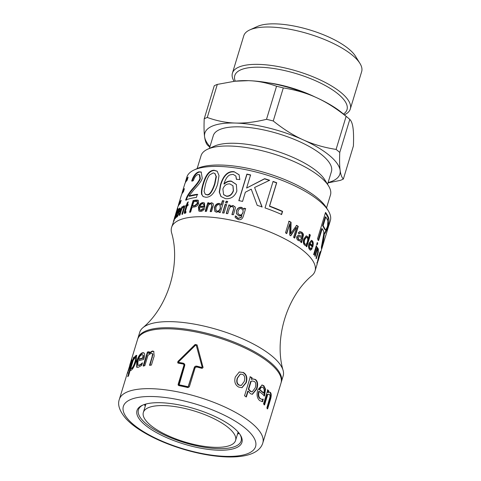<?xml version="1.0" encoding="UTF-8"?>
<svg xmlns="http://www.w3.org/2000/svg" width="481" height="481" viewBox="0 0 481 481"><rect width="100%" height="100%" fill="white"/><g stroke="black" fill="none" stroke-linecap="round" stroke-linejoin="round"><path stroke-width="0.72" d="M129.702 365.307L137.536 339.496A74.97 25.204 16.9 0 1 216.594 337.169A74.97 25.204 16.9 0 1 280.994 383.08L262.806 442.953A74.97 25.204 -163.1 0 0 198.4 397.041A74.97 25.204 -163.1 0 0 119.342 399.368L127.657 372.06M143.627 366.173L147.853 352.26L147.42 352.008A74.97 25.204 16.9 0 1 149.068 351.767L148.599 353.313L149.02 353.565L152.711 351.286L153.908 351.461M147.853 352.26L149.489 352.014M149.916 365.47L152.922 354.449L152.519 353.697L151.172 353.294L148.004 355.285L144.841 365.68A74.97 25.204 -163.1 0 0 143.194 365.927L147.42 352.008M148.599 353.313L152.321 351.034L153.728 351.322L154.154 356.084L151.407 365.115A74.97 25.204 -163.1 0 0 149.537 365.217L151.948 357.281L152.537 354.196L152.134 353.445M138.414 359.259L138.901 359.493A74.381 25.006 16.9 0 1 143.158 358.261L142.701 358.02L143.049 355.339L142.629 354.683L141.793 354.677L139.875 356.265L138.414 359.259A74.97 25.204 16.9 0 1 142.701 358.02M143.158 358.261L143.512 355.585L143.049 355.339M143.512 355.585L142.629 354.683M142.442 362.89L142.37 362.854A74.97 25.204 16.9 0 1 142.46 362.836L141.685 365.386L138.348 367.256L136.706 367.268L136.688 361.363C138.179 356.541 140.103 353.667 142.454 352.729L143.789 352.771L144.462 353.661C144.811 354.527 144.667 356.048 144.017 358.219L143.633 359.493A74.97 25.204 -163.1 0 0 137.873 361.051L137.897 365.211L139.424 365.458L142.196 363.696M136.971 367.358L137.187 361.592C138.678 356.776 140.59 353.902 142.929 352.97L143.999 352.916M141.348 364.406L140.897 364.165L142.37 362.854M137.897 365.211L138.955 365.217L140.897 364.165M131.349 368.47L132.233 368.428C133.255 367.767 134.313 365.716 135.414 362.265C136.412 358.976 136.472 357.563 135.588 358.02M130.814 368.26L131.71 368.212C132.732 367.55 133.796 365.494 134.902 362.043C135.901 358.754 135.955 357.341 135.065 357.804L133.213 360.353L130.814 368.26L131.566 368.62M135.997 357.924L135.065 357.804M134.343 358.61L136.82 355.513M130.267 370.166L130.838 368.284M133.297 360.203L133.838 358.417M130.808 370.424L130.237 370.154L128.463 375.986A74.97 25.204 -163.1 0 0 127.699 376.647L133.484 357.605A74.97 25.204 16.9 0 1 134.253 356.944L133.808 358.399L135.973 355.435L136.604 355.309L136.105 361.225C134.446 366.119 132.822 369.113 131.223 370.214L130.237 370.154L130.501 370.43M134.301 358.592L133.808 358.399M133.995 357.798L133.484 357.605M127.952 372.685L127.645 372.589L130.05 366.017C131.097 362.446 131.379 361.075 130.886 361.916L127.489 372.817L128.054 372.997M131.626 361.874L130.886 361.916M131.391 361.796L131.854 360.522M130.315 363.257L131.824 359.529M131.908 360.035L131.499 359.902C132.275 358.73 131.998 360.522 130.67 365.271L126.954 374.32M178.968 384.511L179.275 385.065A74.381 25.006 16.9 0 1 188.167 387.001L194.324 367.731C194.781 366.63 195.623 366.173 196.849 366.36A74.381 25.006 16.9 0 1 201.773 367.67L202.158 367.135L196.23 345.136L195.737 345.033L178.481 361.971L178.595 362.403A74.97 25.204 16.9 0 1 183.393 363.221L184.668 364.147L184.764 365.434L179.166 384.83A74.97 25.204 16.9 0 1 188.131 386.784L194.288 367.514C194.745 366.414 195.593 365.963 196.825 366.149A74.97 25.204 16.9 0 1 201.792 367.466L202.158 367.135M197.132 348.478L196.302 345.364L195.815 345.256L196.23 345.136L195.737 345.033M178.481 361.971L178.758 362.644A74.381 25.006 16.9 0 1 183.52 363.456L184.716 364.261M203.024 367.448L197.613 346.891M197.144 345.124L195.214 344.703L178.072 361.706L177.808 362.933M183.922 364.646L184.055 365.512L178.259 385.203M202.988 367.147L203.012 366.943C203.066 367.911 202.579 368.35 201.551 368.26A74.97 25.204 -163.1 0 0 196.585 366.943L195.136 367.718L189.34 386.796L187.885 387.578A74.97 25.204 -163.1 0 0 178.926 385.624L178.192 385.089L178.138 384.349L183.934 365.277L183.874 364.532L183.153 364.015A74.97 25.204 -163.1 0 0 178.355 363.197L177.711 362.818L177.904 361.465L195.136 344.48L197.078 344.901L203.042 367.352M240.229 374.158L237.253 378.132C236.243 381.68 236.832 384.024 239.021 385.161L241.143 385.443M239.34 385.077L241.318 385.413L244.234 381.475C245.298 377.868 244.745 375.511 242.58 374.404L240.38 374.11L237.542 378.03C236.538 381.583 237.133 383.928 239.34 385.077L239.021 385.161M239.165 372.017L242.875 372.474C246.236 374.386 247.24 377.777 245.893 382.66L241.859 387.722M243.194 372.39C246.579 374.314 247.601 377.717 246.254 382.599L242.039 387.686L238.726 387.091C235.185 385.101 234.043 381.728 235.305 376.966L239.297 371.969L242.875 372.474M252.146 381.03L250.733 381.331L248.334 389.231L250.403 391.444L251.996 391.847M250.811 391.414L252.212 391.847L255.146 388.017C256.199 384.776 255.94 382.593 254.377 381.457L252.333 381.006L251.124 381.283L248.725 389.189L250.811 391.414L250.403 391.444M250.733 381.331L251.124 381.283M248.334 389.231L248.725 389.189M253.012 378.974L255.056 379.533C257.299 381.295 257.762 384.421 256.433 388.919L252.176 394.294M249.946 376.821L251.773 377.916L251.329 379.377L253.198 378.95L255.471 379.503C257.732 381.277 258.201 384.409 256.872 388.907L252.399 394.294L250.457 393.705L248.148 391.083L246.374 396.909A74.97 25.204 -163.1 0 0 244.534 395.803L250.318 376.767A74.97 25.204 16.9 0 1 252.164 377.874L251.719 379.329M248.148 391.083L247.757 391.125L245.989 396.957M251.773 377.916L252.164 377.874M262.127 387.109L260.768 387.349L259.235 389.58A74.381 25.006 16.9 0 1 263.378 393.079L263.871 393.109L264.303 389.935L263.191 387.596L262.127 387.109L261.237 387.355L259.698 389.586A74.97 25.204 16.9 0 1 263.871 393.109M259.235 389.58L259.698 389.586M260.768 387.349L261.237 387.355M262.842 399.134L262.067 401.689M261.862 384.992L263.372 385.714L265.043 389.177L265.542 389.207L264.472 395.989A74.97 25.204 -163.1 0 0 259.151 391.372L258.694 391.372C257.786 394.691 258.171 397.084 259.854 398.551L261.965 399.314M259.151 391.372C258.249 394.697 258.64 397.096 260.335 398.575L261.556 399.29M265.043 389.177L263.973 395.947M263.167 399.158L262.572 401.725L259.728 400.631C257.101 398.346 256.427 394.823 257.702 390.067L262.091 384.986L263.853 385.732L265.542 389.207M262.055 399.32L263.281 399.11A74.97 25.204 16.9 0 1 263.347 399.17M269.504 392.093L270.021 392.514C270.953 393.837 270.887 396.254 269.823 399.759L267.075 408.79M267.262 389.863L268.278 390.957L267.809 392.508L269.775 392.093L270.556 392.586C271.494 393.921 271.428 396.344 270.364 399.849L267.622 408.88A74.97 25.204 -163.1 0 0 266.895 407.816L270.106 396.566L269.655 394.528L269.041 394.167L267.731 394.534L264.568 404.93A74.97 25.204 -163.1 0 0 263.546 403.83L267.779 389.911A74.97 25.204 16.9 0 1 268.801 391.017L268.326 392.562M269.041 394.167L267.208 394.474L264.051 404.876M268.278 390.957L268.801 391.017M267.208 394.474L267.731 394.534M239.977 434.421A53.656 18.037 16.9 0 1 241.119 440.993A53.656 18.037 16.9 0 1 218.049 448.629A53.656 18.037 16.9 0 1 162.969 434.271A53.656 18.037 16.9 0 1 138.45 409.8A53.656 18.037 16.9 0 1 143.061 404.978M218.344 450.198A54.828 18.434 -163.1 0 0 240.38 435.046A54.828 18.434 -163.1 0 0 194.823 408.82A54.828 18.434 -163.1 0 0 142.37 405.273A54.828 18.434 -163.1 0 0 154.335 431.385A54.828 18.434 -163.1 0 0 218.344 450.198M241.42 208.592C239.929 208.249 238.804 209.091 238.047 211.111L237.879 213.336L239.532 214.869C241.047 215.272 242.19 214.424 242.959 212.325L243.164 210.54L241.42 208.592M237.909 213.45L239.58 215.085C241.077 215.482 242.214 214.634 242.983 212.536L243.176 210.642M235.227 217.568L235.323 216.119L236.73 216.648L236.959 217.707L238.372 218.464L241.228 217.532L241.883 215.728L239.033 216.017L236.411 213.726L236.46 210.864C237.373 208.165 239.105 207.004 241.666 207.383L243.921 209.229L244.234 208.207A74.97 25.204 16.9 0 1 245.641 208.562L243.428 215.861C242.472 219.126 240.65 220.316 237.969 219.426L235.185 217.454L235.251 215.897L236.664 216.426L236.899 217.49L238.323 218.248L241.197 217.322L241.859 215.518M236.454 213.841L236.538 211.087C237.446 208.387 239.171 207.227 241.715 207.6L243.945 209.439L244.258 208.417L245.659 208.772M236.748 217.316L236.959 217.707L236.748 217.316M225.799 203.066L226.298 201.419L227.741 201.641M227.08 203.042A74.97 25.204 -163.1 0 0 225.625 202.82L226.124 201.178A74.97 25.204 16.9 0 1 227.579 201.401L227.08 203.042M210.456 211.736L212.013 206.602L211.772 204.449M205.537 211.508L208.105 203.06L207.792 202.802A74.97 25.204 16.9 0 1 208.946 202.838L208.58 204.04L208.88 204.293L211.73 203.018L213.107 203.487M208.105 203.06L209.247 203.096M208.58 204.04L211.448 202.766L212.987 203.361L213.45 204.99L211.526 211.58A74.97 25.204 -163.1 0 0 210.179 211.484L211.742 206.349L211.646 204.311L210.792 203.998C209.596 203.782 208.634 204.678 207.906 206.686L206.505 211.297A74.97 25.204 -163.1 0 0 205.225 211.255L207.792 202.802M203.896 206.187L204.227 206.439A74.381 25.006 16.9 0 0 200.306 206.517L199.94 206.265A74.97 25.204 16.9 0 1 203.896 206.187L203.92 204.581L202.663 203.77C201.467 203.872 200.559 204.702 199.94 206.265M204.227 206.439L204.257 204.834L203.655 204.148M200.096 210.125L201.106 210.498L203.517 208.742L204.738 208.934M199.086 211.159L198.791 207.455C199.777 204.521 201.305 202.988 203.361 202.85L204.581 203.132M203.517 208.742L204.413 208.682C203.427 210.444 202.086 211.351 200.397 211.418L198.893 211.045L198.419 207.203C199.405 204.269 200.938 202.729 203.012 202.597L204.419 203L204.84 207.365A74.97 25.204 -163.1 0 0 199.519 207.437L199.904 210.017L200.757 210.245L203.18 208.489M197.36 201.683L197.787 203.529L195.082 205.856A74.381 25.006 16.9 0 0 192.935 206.139L192.508 205.886A74.97 25.204 16.9 0 1 194.673 205.603L197.39 203.277L196.957 201.431L195.923 201.437A74.97 25.204 -163.1 0 0 193.771 201.719L192.508 205.886M197.541 201.761L196.957 201.431M190.013 212.422L193.554 200.763L198.394 200.421M190.65 212.001A74.97 25.204 -163.1 0 0 189.58 212.169L193.121 200.517A74.97 25.204 16.9 0 1 196.242 200.072L198.214 200.282L198.641 203.138C198.1 205.279 196.633 206.559 194.246 206.98A74.97 25.204 -163.1 0 0 192.087 207.263L190.65 212.001M197.931 200.3L197.529 200.048M193.554 200.763L193.121 200.517M182.353 214.454L183.91 209.319C184.391 207.768 184.325 207.137 183.718 207.425M183.008 207.311L184.536 206.036M181.698 209.319L182.131 207.9M184.247 206.115L183.742 205.886C184.548 205.64 184.824 206.139 184.566 207.371L182.606 213.937A74.97 25.204 -163.1 0 0 181.854 214.219L183.417 209.085C183.898 207.533 183.832 206.908 183.219 207.197C182.606 207.341 181.968 208.429 181.307 210.468L179.906 215.079A74.97 25.204 -163.1 0 0 179.263 215.41L181.83 206.962A74.97 25.204 16.9 0 1 182.407 206.662L182.046 207.864L183.742 205.886L184.325 205.85M184.037 207.395L183.219 207.197M182.365 208.002L182.046 207.864M182.263 207.149L181.83 206.962M179.84 211.484A74.381 25.006 16.9 0 0 178.295 212.668L177.754 212.464A74.97 25.204 16.9 0 1 179.437 211.189L179.714 209.716L179.311 209.361L177.754 212.464M179.876 211.363L179.437 211.189M180.243 209.932L179.84 209.572M180.237 209.932L179.311 209.361M179.13 213.654L178.734 213.492L179.269 213.305L177.008 216.991C176.154 217.628 176.154 216.564 177.008 213.792C177.91 210.822 178.794 208.952 179.66 208.195C180.537 207.636 180.585 208.766 179.804 211.598L179.684 211.983A74.97 25.204 -163.1 0 0 177.375 213.66C176.852 215.482 176.852 216.203 177.363 215.819L177.862 216.059M179.467 209.277L180.303 208.333M177.754 213.33L178.012 212.56M176.912 217.063L177.044 215.867M177.886 216.029L177.363 215.819L178.734 213.492M180.195 208.405L179.66 208.195L180.104 208.057M177.008 216.991L176.533 217.171M320.039 252.122L319.907 252.772M319.288 254.01L317.418 262.578L318.23 260.474A74.97 25.204 -163.1 0 0 318.44 259.205L318.855 257.828A74.97 25.204 16.9 0 1 318.518 259.572A74.97 25.204 16.9 0 1 318.5 259.638L316.991 264.009L318.735 255.712C319.985 251.918 320.629 250.649 320.653 251.906L319.264 257.125L320.25 253.234L319.643 252.699M317.177 262.512L317.574 262.632M320.25 253.234C320.25 252.585 320.021 252.868 319.564 254.076M328.794 225.559A74.97 25.204 16.9 0 0 329.136 224.621A74.97 25.204 16.9 0 0 329.371 223.653L321.32 250.144A74.97 25.204 -163.1 0 1 321.092 251.118L319.282 257.004M320.574 251.395L320.653 251.906L320.214 251.785M317.129 242.989L316.678 244.709M317.219 244.793A74.97 25.204 -163.1 0 0 316.775 244.144L317.274 242.502A74.97 25.204 16.9 0 1 317.719 243.152L317.219 244.793M317.177 243.061L317.719 243.152M290.47 235.786L296.158 227.609L290.831 235.72A74.97 25.204 -163.1 0 0 289.682 235.077L289.815 223.599L286.472 233.604M296.278 225.439L297.883 226.407L294.342 238.065M288.72 221.272L290.728 222.324L290.488 233.826L296.651 225.385A74.97 25.204 16.9 0 1 298.274 226.365L294.733 238.017A74.97 25.204 -163.1 0 0 293.578 237.319L296.543 227.561M289.815 223.599L286.796 233.519A74.97 25.204 -163.1 0 0 285.498 232.846L289.039 221.188A74.97 25.204 16.9 0 1 291.065 222.246L290.843 233.76M297.883 226.407L298.274 226.365M290.728 222.324L291.065 222.246M301.467 237.975L301.629 237.452L298.749 236.562L297.943 237.343L298.767 239.484L299.855 239.833L300.872 239.291L301.467 237.975M298.551 236.604L297.529 237.373L298.346 239.514L299.639 239.827M299.603 231.571L301.268 232.203C302.663 233.261 303.198 234.391 302.88 235.588L301.172 242.61M299.97 232.924L298.863 233.598M298.184 235.173L301.966 236.333L302.176 234.53L301.19 233.261L300.162 232.882L299.122 233.82L298.136 232.966L299.801 231.547L301.695 232.179C303.096 233.243 303.637 234.379 303.325 235.582L301.617 242.604A74.97 25.204 -163.1 0 0 300.613 241.883L300.739 240.71L299.747 240.939L298.184 240.446C296.837 239.436 296.374 238.173 296.795 236.646L298.382 235.143L301.966 236.333M300.739 240.71L299.531 240.939M302.88 235.588L303.325 235.582M298.635 235.239L299.05 235.209M306.199 237.337L304.196 239.694C303.637 241.925 303.776 243.368 304.605 244.023L305.074 244.035C305.88 244.703 306.631 244.029 307.329 242.003C307.96 239.676 307.852 238.185 307.004 237.536L306.433 237.307L304.653 239.694C304.094 241.925 304.232 243.374 305.074 244.035L304.605 244.023M309.073 234.361L309.866 235.041L306.325 246.699M306.042 235.912L306.806 236.273L307.804 238.54L308.285 238.558L309.554 234.379A74.97 25.204 16.9 0 1 310.347 235.065L306.806 246.723A74.97 25.204 -163.1 0 0 306.072 246.086L306.391 245.021L305.447 245.484L304.635 245.142C303.307 243.891 303 241.841 303.715 238.985L306.271 235.894L307.275 236.285L308.285 238.558M306.391 245.021L305.207 245.448M309.866 235.041L310.347 235.065M311.231 241.751L311.995 241.985C311.297 241.39 310.66 241.823 310.089 243.284A74.97 25.204 16.9 0 1 312.307 245.514L312.554 243.651L311.995 241.985M311.484 241.943C310.792 241.348 310.161 241.787 309.59 243.248L310.089 243.284M309.59 243.248A74.381 25.006 16.9 0 1 311.79 245.46L312.307 245.514M309.554 248.455L310.534 248.761L310.059 248.497L311.598 247.811L312.175 248.689L310.57 250.162L309.704 249.669C308.471 248.37 308.249 246.284 309.018 243.422L311.466 240.35L312.343 240.813C313.414 242.021 313.534 244.089 312.71 247.018L312.59 247.39A74.97 25.204 -163.1 0 0 309.692 244.414C309.223 246.398 309.349 247.757 310.059 248.497L309.554 248.455C308.844 247.721 308.724 246.362 309.193 244.378L309.692 244.414M311.219 240.362L311.838 240.765C312.897 241.967 313.017 244.029 312.187 246.957L312.71 247.018M311.081 247.757L311.652 248.635L310.305 250.102M311.652 248.635L312.175 248.689M316.155 246.194L313.636 254.72M314.177 254.804A74.97 25.204 -163.1 0 0 313.732 254.154L316.3 245.707A74.97 25.204 16.9 0 1 316.745 246.356L314.177 254.804M316.203 246.272L316.745 246.356M316.853 249.02L318.362 248.899L318.254 252.164L316.264 258.784A74.97 25.204 -163.1 0 0 316.017 258.171L317.58 253.036L317.917 250.012L317.135 249.681L316.288 250.878M317.731 248.659L317.995 250.24M317.917 250.012C317.664 249.266 317.213 249.867 316.564 251.81L315.163 256.421A74.97 25.204 -163.1 0 0 314.796 255.784L317.364 247.336A74.97 25.204 16.9 0 1 317.694 247.907L317.328 249.11M318.031 248.569L318.362 248.899L317.803 248.791M317.213 247.823L317.694 247.907M175.312 216.161L173.767 220.334L175.192 216.125M174.26 220.671L173.839 220.358M174.375 219.324L171.579 227.435A74.97 25.204 16.9 0 1 234.073 220.773A74.97 25.204 16.9 0 1 310.822 258.026A74.97 25.204 16.9 0 1 315.043 271.019A74.97 25.204 16.9 0 1 312.097 275.433C286.802 296.368 273.797 339.153 283.171 370.623A74.97 25.204 16.9 0 1 283.165 375.926L281.319 382.022A74.97 25.204 -163.1 0 0 277.098 369.029A74.97 25.204 -163.1 0 0 200.349 331.77A74.97 25.204 -163.1 0 0 137.855 338.432A74.97 25.204 -163.1 0 0 137.71 338.967M175.373 214.953L176.226 212.343C176.539 211.73 176.539 211.995 176.22 213.137L174.272 219.739A74.97 25.204 -163.1 0 0 173.978 220.226L174.242 219.282M176.413 212.404L176.437 212.001M176.094 213.582L174.976 216.294M175.649 215.043L175.836 213.6M174.813 217.051L175.529 215.007M174.344 218.362L174.747 217.033M173.382 221.573L173.797 220.184M177.886 210.281L177.651 210.197A74.97 25.204 16.9 0 1 178.042 209.764L177.705 210.876A74.97 25.204 -163.1 0 0 177.315 211.309L175.535 218.146L174.988 218.747M176.13 217.442L175.787 217.226M178.132 208.622L177.651 210.197M177.73 210.792L177.297 210.642L177.928 208.55M177.477 211.123L177.05 210.973A74.97 25.204 16.9 0 1 177.297 210.642M177.158 211.82L176.954 211.748A74.97 25.204 -163.1 0 0 176.713 212.085L177.05 210.973M175.198 218.596C174.759 219.252 174.85 218.596 175.475 216.618L176.954 211.748M186.081 206.571L187.644 203.186L187.163 202.946L188.251 201.84L187.356 204.792L188.089 204.954M187.644 203.186L187.939 202.88M184.83 213.311L186.67 206.385L186.189 206.145A74.97 25.204 -163.1 0 0 185.6 206.337L185.937 205.225A74.97 25.204 16.9 0 1 186.532 205.038L187.163 202.946M187.356 204.792A74.97 25.204 16.9 0 1 188.209 204.557L187.873 205.67A74.97 25.204 -163.1 0 0 187.019 205.898L185.516 210.852L185.636 211.887L186.033 211.73L185.768 212.969L184.53 213.275M185.882 212.133L185.413 211.893L185.961 212.055M187.007 205.273L186.532 205.038M186.418 205.465L185.937 205.225M185.077 213.263C184.175 213.726 184.049 212.975 184.71 211.015L186.189 206.145M218.987 204.617C217.646 204.437 216.588 205.441 215.825 207.624L216.065 210.6L217.087 211.093C218.434 211.261 219.492 210.311 220.256 208.249L220.082 205.171L218.987 204.617M216.191 210.714L217.304 211.339C218.645 211.508 219.697 210.558 220.454 208.495L220.178 205.297M219.186 212.59L219.306 211.273L216.588 212.253L214.881 211.436L214.406 207.491C215.332 204.708 216.931 203.355 219.198 203.421L220.779 204.215L221.356 205.092L222.625 200.92L224.038 201.1M215.007 211.562L214.652 207.744C215.578 204.96 217.171 203.601 219.42 203.667L220.875 204.341M222.625 200.92L222.42 200.673A74.97 25.204 16.9 0 1 223.845 200.86L220.304 212.512A74.97 25.204 -163.1 0 0 218.981 212.343L219.306 211.273M221.152 204.846L222.42 200.673M222.757 213.077L225.324 204.629L226.767 204.846M224.038 213.059A74.97 25.204 -163.1 0 0 222.583 212.836L225.15 204.389A74.97 25.204 16.9 0 1 226.605 204.605L224.038 213.059M232.022 214.694L233.586 209.56L233.64 207.702M226.419 213.66L228.836 204.972A74.97 25.204 16.9 0 1 230.171 205.201L229.942 206.638L233.135 205.76L235.227 207.101M228.986 205.207L230.303 205.435M229.804 206.403L233.02 205.525L235.185 206.986L235.341 208.171L233.423 214.766A74.97 25.204 -163.1 0 0 231.92 214.46L233.483 209.325L233.592 207.588L232.323 206.71C230.958 206.295 229.9 207.083 229.148 209.067L227.747 213.678A74.97 25.204 -163.1 0 0 226.268 213.42L228.836 204.972M137.855 338.432L139.706 332.341A74.97 25.204 16.9 0 1 142.653 327.928C167.947 306.998 180.946 264.207 171.573 232.738A74.97 25.204 16.9 0 1 171.579 227.435M185.353 182.648A74.97 25.204 16.9 0 1 185.678 181.036L186.875 177.098A74.97 25.204 16.9 0 1 194.216 169.925A74.97 25.204 16.9 0 1 262.5 173.761A74.97 25.204 16.9 0 1 326.118 207.696A74.97 25.204 16.9 0 1 328.222 210.642A74.97 25.204 16.9 0 1 330.333 220.683L329.136 224.621M242.556 201.419A74.97 25.204 -163.1 0 0 238.829 200.589L246.879 174.098A74.97 25.204 16.9 0 1 250.601 174.928L246.615 188.047L264.634 178.679A74.97 25.204 16.9 0 1 269.649 180.267L254.593 187.482L262.109 206.926A74.97 25.204 -163.1 0 0 257.227 205.369L251.244 189.159L245.346 192.232L242.556 201.419M234.091 171.705L239.111 174.765L239.821 179.581L236.393 179.251L235.84 176.016L233.075 174.344L230.08 174.85C227.621 175.83 225.571 178.836 223.924 183.88C226.286 181.668 228.776 180.754 231.397 181.139L236.351 184.457L236.844 191.059C234.704 196.561 230.946 199.104 225.571 198.701L220.953 196.488L219.252 192.105L220.436 184.848C221.981 179.726 224.026 176.088 226.563 173.93C228.764 172.06 231.271 171.32 234.091 171.705L239.171 174.874M201.743 194.703C201.046 192.574 201.461 189.033 202.976 184.073C205.621 174.97 209.325 170.352 214.081 170.226L217.178 171.194L219.017 175.589L217.659 183.97C214.851 192.887 210.918 197.318 205.868 197.264L203.066 196.543L202.122 194.955C201.437 192.827 201.852 189.286 203.373 184.325C206.018 175.222 209.704 170.605 214.424 170.478L217.322 171.32M178.397 205.754L178.289 205.724A74.97 25.204 16.9 0 1 178.577 204.401A74.97 25.204 16.9 0 1 181.199 200.288L180.249 203.421A74.97 25.204 -163.1 0 0 177.627 207.527L175.667 213.991M185.678 181.036A74.97 25.204 16.9 0 1 188.113 177.104L187.163 180.237A74.97 25.204 -163.1 0 0 184.728 184.169L182.263 192.262A74.97 25.204 16.9 0 1 184.415 188.624L183.465 191.757A74.97 25.204 -163.1 0 0 181.313 195.394L178.577 204.401M182.083 193.621L181.974 193.59A74.97 25.204 16.9 0 1 182.263 192.262M318.62 240.506A74.97 25.204 -163.1 0 0 317.484 238.907L325.535 212.416A74.97 25.204 16.9 0 1 328.595 217.646C329.401 220.268 328.968 223.972 327.302 228.758L325.03 233.417L324.513 232.924L323.539 239.839L321.458 248.851A74.97 25.204 -163.1 0 0 321.362 247.126L322.739 240.175C323.695 234.818 324.008 231.938 323.671 231.529L323.274 230.549A74.97 25.204 -163.1 0 0 322.198 228.734L318.62 240.506M328.036 228.036L325.631 236.153A74.97 25.204 16.9 0 1 325.384 236.784M324.627 239.267L321.939 248.286A74.97 25.204 16.9 0 1 321.693 248.917M188.985 196.056A74.97 25.204 16.9 0 1 197.36 194.282L196.41 197.414A74.97 25.204 -163.1 0 0 185.636 200.066L186.514 197.721C187.488 195.358 189.424 192.454 192.316 188.997C196.927 183.898 199.453 180.381 199.892 178.439L199.308 174.609L198.022 174.519C196.02 175.15 194.468 177.212 193.368 180.688L191.697 181C193.41 175.787 195.809 172.727 198.887 171.819L201.202 172.006L202.224 178.174C201.822 180.561 198.942 184.548 193.584 190.127L188.985 196.056L189.466 196.29L197.775 194.534M281.638 214.496A74.97 25.204 -163.1 0 0 265.025 207.918L273.076 181.427A74.97 25.204 16.9 0 1 276.713 182.726L269.613 206.09A74.97 25.204 16.9 0 1 282.587 211.363L281.638 214.496M254.593 187.482L262.007 207.107M246.615 188.047L264.574 178.872L269.552 180.447M238.913 200.811L246.963 174.32L250.655 175.144M229.852 183.91C226.569 183.694 224.242 185.389 222.877 189.003L223.575 194.565L226.298 196.026C229.455 196.326 231.788 194.528 233.303 190.638L232.93 185.738L229.852 183.91M223.683 194.691L226.485 196.266C229.617 196.561 231.938 194.769 233.447 190.879L233.002 185.852M221.074 196.621L219.492 192.25L220.695 185.101C222.24 179.978 224.272 176.335 226.798 174.182C228.986 172.306 231.475 171.567 234.271 171.951M223.924 183.88L224.158 184.133C226.503 181.914 228.98 181 231.577 181.385L236.411 184.56M236.538 179.491L235.912 176.13M209.674 174.88C208.273 176.533 206.914 179.533 205.597 183.886L204.058 191.336L205.219 194.18L206.68 194.601C209.259 195.346 211.899 191.757 214.598 183.82L216.059 176.395L214.809 173.413L213.233 172.913L209.674 174.88M205.405 194.3L207.016 194.853C209.578 195.599 212.205 192.009 214.899 184.079L216.366 176.641L214.965 173.545M203.259 196.669L202.122 194.955M179.106 204.684L180.844 201.455M182.792 192.55L183.989 190.037M186.207 181.325L187.734 178.349M325.781 216.943L325.234 216.859L322.571 225.619L323.118 225.709A74.97 25.204 16.9 0 1 324.915 229.034L325.637 230.134L327.116 227.309C328.012 224.669 328.21 222.444 327.729 220.635A74.97 25.204 -163.1 0 0 325.781 216.943L323.118 225.709M322.571 225.619A74.381 25.006 16.9 0 1 324.362 228.92L325.637 230.134M322.198 228.734L321.651 228.649L318.079 240.422M324.513 232.924L323.953 232.804L321.891 244.564M327.086 227.423L324.747 233.231M325.397 212.873L328.036 217.532L327.615 225.433M323.809 234.987L324.368 235.113M192.19 181.229C193.909 176.016 196.296 172.962 199.35 172.06L201.413 172.138M186.135 200.294L187.013 197.956C187.987 195.593 189.911 192.689 192.785 189.237C197.372 184.145 199.886 180.628 200.324 178.685L199.747 174.856L199.308 174.609M187.013 197.956L186.514 197.721M272.949 181.596L276.563 182.888L269.462 206.247L282.335 211.484L281.379 214.61M328.222 210.642L326.298 207.527A72.03 24.218 -163.1 0 0 324.272 204.702A72.03 24.218 -163.1 0 0 263.149 172.096A72.03 24.218 -163.1 0 0 197.547 168.41L194.216 169.925M281.138 382.545A74.97 25.204 -163.1 0 0 281.319 382.022M142.653 327.928A74.97 25.204 16.9 0 1 209.482 327.417A74.97 25.204 16.9 0 1 278.95 362.939A74.97 25.204 16.9 0 1 283.171 370.623M154.311 428.066A48.19 16.204 16.9 0 1 143.35 412.445A48.19 16.204 16.9 0 1 194.174 410.954A48.19 16.204 16.9 0 1 235.576 440.47A48.19 16.204 16.9 0 1 203.343 446.236A48.19 16.204 16.9 0 1 154.311 428.066M197.138 168.597L201.07 155.658A67.617 22.733 16.9 0 1 207.69 149.188A67.617 22.733 16.9 0 1 272.378 153.559A67.617 22.733 16.9 0 1 328.559 185.913A67.617 22.733 16.9 0 1 330.465 194.973L326.533 207.912M328.559 185.913L324.711 179.69A61.736 20.755 -163.1 0 0 273.412 150.156A61.736 20.755 -163.1 0 0 214.352 146.158L207.69 149.188M327.561 184.295L331.439 171.537A61.736 20.755 -163.1 0 0 278.403 133.73A61.736 20.755 -163.1 0 0 213.293 135.642L209.421 148.401M328.102 182.527A70.557 23.725 -163.1 0 0 340.139 170.406A70.557 23.725 -163.1 0 0 303.252 139.863A70.557 23.725 -163.1 0 0 235.48 123.052A70.557 23.725 -163.1 0 0 204.593 136.778A70.557 23.725 -163.1 0 0 209.956 146.633M276.551 86.255L266.51 119.312C255.086 122.12 244.739 123.364 235.48 123.052C226.196 122.787 216.799 120.923 207.281 117.46L217.322 84.403L234.866 81.223L248.358 80.664C257.636 80.922 267.033 82.792 276.551 86.255A79.527 26.738 -163.1 0 1 283.297 87.927C295.358 89.815 306.301 93.001 316.131 97.475A70.557 23.725 -163.1 0 0 248.358 80.664A70.557 23.725 -163.1 0 0 236.454 81.049L234.866 81.223M349.801 119.396C351.389 120.959 352.465 123.833 353.018 128.018C353.589 132.149 353.721 138.137 353.403 145.971L343.362 179.028C341.769 177.465 340.698 174.591 340.139 170.406C339.568 166.276 339.442 160.287 339.754 152.453L349.801 119.396A79.527 26.738 -163.1 0 0 348.436 118.218L342.568 113.288A70.557 23.725 -163.1 0 0 316.131 97.475C325.974 101.9 335.972 108.195 346.128 116.36L336.087 149.417C324.026 147.523 313.077 144.342 303.252 139.863C293.41 135.444 283.405 129.148 273.25 120.984A79.527 26.738 -163.1 0 0 266.51 119.312M273.25 120.984L283.297 87.927M344.39 114.821A61.604 20.713 -163.1 0 0 350.306 108.977A61.604 20.713 -163.1 0 0 297.384 71.248A61.604 20.713 -163.1 0 0 232.419 73.16A61.604 20.713 -163.1 0 0 232.185 76.389A61.604 20.713 -163.1 0 0 234.085 81.307M217.322 84.403A79.527 26.738 -163.1 0 0 214.249 85.768L204.209 118.825C203.89 126.659 204.022 132.642 204.593 136.778C205.146 140.963 206.223 143.837 207.816 145.4A79.527 26.738 -163.1 0 0 209.181 146.579L209.812 147.108M348.436 118.218A79.527 26.738 -163.1 0 0 346.128 116.36M339.754 152.453A79.527 26.738 -163.1 0 0 336.087 149.417M327.994 182.876L340.289 180.393A79.527 26.738 -163.1 0 0 343.362 179.028M207.281 117.46A79.527 26.738 -163.1 0 0 204.209 118.825M359.92 63.372L355.495 56.217A54.846 18.44 -163.1 0 0 309.92 29.978A54.846 18.44 -163.1 0 0 257.461 26.431L249.801 29.912A61.604 20.713 16.9 0 1 308.73 33.898A61.604 20.713 16.9 0 1 359.92 63.372A61.604 20.713 16.9 0 1 361.658 71.627L350.306 108.977M232.419 73.16L243.765 35.804A61.604 20.713 16.9 0 1 249.801 29.912M152.711 351.286L152.321 351.034M152.922 354.449L152.537 354.196M152.327 357.539L151.948 357.281M139.424 365.458L138.955 365.217M142.929 352.97L142.454 352.729M137.187 361.592L136.688 361.363M135.414 362.265L134.902 362.043M132.233 368.428L131.71 368.212M136.496 355.657L135.973 355.435M130.399 366.143L130.05 366.017M245.893 382.66L246.254 382.599M256.433 388.919L256.872 388.907M255.056 379.533L255.471 379.503M259.854 398.551L260.335 398.575M264.358 394.667L264.863 394.709M263.372 385.714L263.853 385.732M269.823 399.759L270.364 399.849M270.021 392.514L270.556 392.586M225.854 456.373A69.09 23.226 16.9 0 1 123.118 410.119A69.09 23.226 16.9 0 1 219.414 412.884A69.09 23.226 16.9 0 1 225.854 456.373M204.257 204.834L203.92 204.581M201.106 210.498L200.757 210.245M203.361 202.85L203.012 202.597M198.791 207.455L198.419 207.203M195.082 205.856L194.673 205.603M197.787 203.529L197.39 203.277M196.651 200.324L196.242 200.072M183.91 209.319L183.417 209.085M290.548 231.842L290.903 231.776M297.529 237.373L297.943 237.343M298.346 239.514L298.767 239.484M301.948 238.859L302.387 238.847M302.525 236.947L302.97 236.941M301.268 232.203L301.695 232.179M299.615 235.624L300.036 235.594M304.196 239.694L304.653 239.694M306.806 236.273L307.275 236.285M311.838 240.765L312.343 240.813M316.035 251.713L316.564 251.81M317.436 253.505L317.839 253.595M317.845 252.08L318.254 252.164M185.191 211.255L184.71 211.015M207.016 194.853L206.68 194.601M214.899 184.079L214.598 183.82M203.373 184.325L202.976 184.073M214.424 170.478L214.081 170.226M324.362 228.92L324.915 229.034M322.973 239.7L323.539 239.839M326.737 228.607L327.302 228.758M328.036 217.532L328.595 217.646M199.35 172.06L198.887 171.819M200.324 178.685L199.892 178.439M192.785 189.237L192.316 188.997M145.557 405.188A50.565 17.003 16.9 0 1 145.142 404.25M238.648 432.659A50.565 17.003 16.9 0 1 237.782 433.207M315.211 97.066A56.638 19.042 -163.1 0 0 268.206 82.786M343.476 114.051A58.646 19.715 -163.1 0 0 299.855 74.759A58.646 19.715 -163.1 0 0 234.566 78.637A58.646 19.715 -163.1 0 0 235.269 81.175M197.553 346.669L197.673 347.114M240.975 385.491L241.318 385.413M251.785 391.871L252.212 391.847M251.96 381.048L252.333 381.006M119.342 399.368C117.37 404.659 119.516 411.033 125.781 418.488C128.986 421.993 133.075 425.426 138.053 428.787C150.306 436.946 165.314 443.735 183.075 449.152C198.942 453.89 213.678 456.487 227.297 456.95C250.968 457.539 260.504 450.775 262.806 442.953M203.836 204.257L203.499 204.004M200.264 210.275L199.904 210.017M180.098 209.494L179.569 209.283M316.859 262.764L317.424 262.927M298.34 236.592L298.749 236.562M299.422 239.857L299.855 239.833M299.753 232.912L300.162 232.882M305.976 237.301L306.433 237.307M176.515 213.576L175.956 213.396M315.043 271.019L317.159 264.039M318.518 259.572L319.264 257.125M174.585 217.544L175.042 216.041M205.579 194.438L205.219 194.18M215.127 173.659L214.809 173.413M235.576 440.47L238.131 432.058M143.35 412.445L145.905 404.034M237.5 434.139L239.195 433.345M144.306 404.515L145.274 406.12"/></g></svg>
